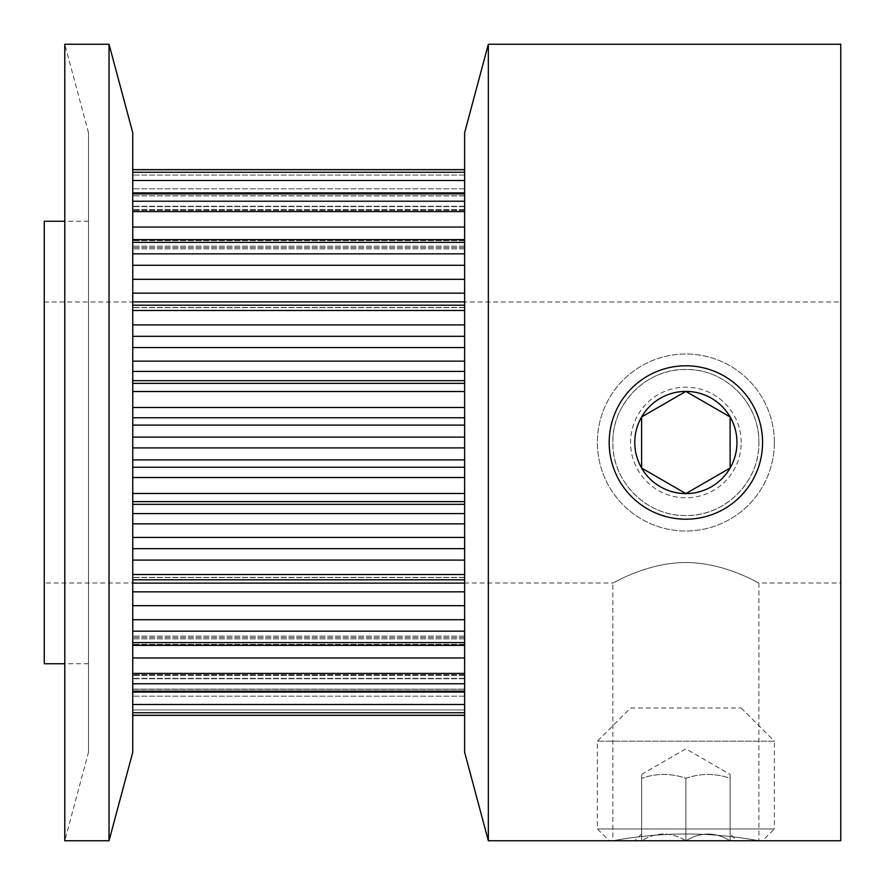 <?xml version="1.0" encoding="UTF-8"?>
<svg xmlns="http://www.w3.org/2000/svg" width="885" height="885" viewBox="0 0 885 885"><rect width="100%" height="100%" fill="white"/><g stroke="black" fill="none" stroke-linecap="round" stroke-linejoin="round"><path stroke-width="0.66" stroke-dasharray="4.42 3.32" d="M758.887 442.5C759.219 402.52 725.556 369.133 685.975 369.488C646.116 369.145 612.564 402.443 612.862 442.5C611.944 403.449 646.703 368.569 685.831 369.488C724.926 368.591 759.772 403.217 758.887 442.5C759.828 481.628 724.959 516.431 685.908 515.512C646.769 516.453 611.933 481.628 612.862 442.5C612.52 482.458 646.183 515.878 685.798 515.512C725.744 515.911 759.23 482.303 758.887 442.5M630.562 708L741.188 708L630.562 708L597.375 741.188L597.375 828.946L609.179 840.75L612.862 840.75C611.922 840.96 646.791 833.825 685.842 834.002C724.981 833.814 759.817 840.971 758.887 840.75C759.806 840.96 725.047 833.825 685.919 834.002C646.824 833.814 611.978 840.949 612.862 840.75L612.862 582.994C612.52 583.79 646.183 562.572 685.798 562.528C725.744 562.572 759.23 583.823 758.887 582.994C759.219 583.779 725.556 562.583 685.975 562.528C646.116 562.55 612.564 583.79 612.862 582.994L44.25 582.994L44.25 302.006L44.25 663.75M609.179 840.75L762.571 840.75L758.887 840.75L758.887 582.994L840.75 582.994L840.75 442.5L840.75 840.75M488.343 44.25L488.343 840.75M464.625 132.75L464.625 752.25M88.5 132.75L64.782 44.25L64.782 840.75L88.5 752.25L88.5 132.75L88.5 752.25M109.032 44.25L109.032 840.75M132.75 132.75L132.75 752.25M840.75 44.25L840.75 582.994M132.75 657.953L132.75 715.357L132.75 657.953L464.625 657.953L464.625 459.901L464.625 657.953M132.75 605.683L132.75 645.375L132.75 605.683L464.625 605.683M132.75 537.438L132.75 591.833L132.75 537.438L464.625 537.438M132.75 459.901L132.75 523.843L132.75 459.901L464.625 459.901M464.625 356.777L464.625 169.643L464.625 356.777M464.625 408.781L464.625 361.157L464.625 408.781M464.625 674.835L464.625 683.762L464.625 674.835M44.25 221.25L44.25 582.994M464.625 709.958L464.625 674.658L464.625 715.357L464.625 689.127L464.625 709.958L132.75 709.958L132.75 696.174L132.75 709.958L464.625 709.958M464.625 425.099L464.625 417.764L464.625 425.099L132.75 425.099M132.75 689.138L132.75 696.174L132.75 689.127L464.625 689.138L132.75 689.127M730.125 774.375L730.125 778.324C715.423 773.147 700.677 773.147 685.875 778.324C671.173 773.147 656.427 773.147 641.625 778.324L641.625 774.375L641.625 778.324C656.327 773.147 671.073 773.147 685.875 778.324C700.577 773.147 715.323 773.147 730.125 778.324L730.125 774.375L685.875 748.832L641.625 774.375M736.973 840.75L730.125 840.75L730.125 833.902L736.973 840.75L685.875 840.75L730.125 840.75C715.5 831.834 700.754 831.834 685.875 840.75L641.625 840.75L685.875 840.75C671.25 831.834 656.504 831.834 641.625 840.75L634.777 840.75L641.625 840.75C656.25 831.834 670.996 831.834 685.875 840.75C700.5 831.834 715.246 831.834 730.125 840.75L730.125 833.902M741.188 708L774.375 741.188L597.375 741.188L774.375 741.188L774.375 828.946L597.375 828.946L774.375 828.946L762.571 840.75M641.625 840.75C641.625 831.856 641.625 831.856 641.625 840.75C641.625 831.856 641.625 831.856 641.625 840.75L641.625 778.324L641.625 840.75M685.875 778.324L685.875 840.75L685.875 778.324M730.125 778.324L730.125 840.75L730.125 778.324M741.188 442.5A55.312 55.312 0 0 0 685.875 387.188A55.312 55.312 0 0 0 630.562 442.5A55.312 55.312 0 0 0 685.875 497.812A55.312 55.312 0 0 0 741.188 442.5M774.375 442.5A88.5 88.5 0 0 0 685.875 354A88.5 88.5 0 0 0 597.375 442.5A88.5 88.5 0 0 0 685.875 531A88.5 88.5 0 0 0 774.375 442.5A88.5 88.5 0 0 0 685.875 354A88.5 88.5 0 0 0 597.375 442.5A88.5 88.5 0 0 0 685.875 531A88.5 88.5 0 0 0 774.375 442.5M464.625 239.802L132.75 239.802L464.625 239.802M464.625 201.238L132.75 201.238M464.625 253.84L132.75 253.84M464.625 324.906L132.75 324.906M464.625 407.487L132.75 407.487M464.625 437.101L132.75 437.101M464.625 467.236L132.75 467.236M464.625 548.678L132.75 548.678M464.625 619.721L132.75 619.721M464.625 673.419L132.75 673.419M464.625 715.279L132.75 715.279M464.625 712.746L132.75 712.746M464.625 704.515L132.75 704.515M464.625 678.729L132.75 678.729L464.625 678.729M464.625 675.399L132.75 675.399L464.625 675.399M464.625 678.386L132.75 678.386L464.625 678.386M464.625 689.227L132.75 689.227L464.625 689.227M464.625 691.108L132.75 691.108M464.625 683.762L132.75 683.762M464.625 645.198L132.75 645.198L464.625 645.198M464.625 638.859L132.75 638.859L464.625 638.859M464.625 637.499L132.75 637.499L464.625 637.499M464.625 644.335L132.75 644.335L464.625 644.335M464.625 642.598L132.75 642.598M464.625 631.16L132.75 631.16M464.625 591.833L132.75 591.833M464.625 583.104L132.75 583.104M464.625 577.529L132.75 577.529L464.625 577.529M464.625 579.697L132.75 579.697L464.625 579.697M464.625 574.509L132.75 574.509M464.625 560.094L132.75 560.094M464.625 523.843L132.75 523.843M464.625 513.588L132.75 513.588M464.625 504.339L132.75 504.339M464.625 501.629L132.75 501.629M464.625 493.487L132.75 493.487M464.625 477.513L132.75 477.513M464.625 447.898L132.75 447.898M464.625 417.764L132.75 417.764M464.625 391.513L132.75 391.513M464.625 383.371L132.75 383.371M464.625 380.661L132.75 380.661M464.625 371.412L132.75 371.412M464.625 361.157L132.75 361.157M464.625 347.562L132.75 347.562M464.625 336.322L132.75 336.322M464.625 310.491L132.75 310.491M464.625 305.303L132.75 305.303L464.625 305.303M464.625 307.471L132.75 307.471L464.625 307.471M464.625 301.896L132.75 301.896M464.625 293.167L132.75 293.167M464.625 279.317L132.75 279.317M464.625 265.279L132.75 265.279M464.625 242.401L132.75 242.401M464.625 240.665L132.75 240.665L464.625 240.665M464.625 247.501L132.75 247.501L464.625 247.501M464.625 246.141L132.75 246.141L464.625 246.141M464.625 227.047L132.75 227.047M464.625 211.581L132.75 211.581M464.625 193.892L132.75 193.892M464.625 195.773L132.75 195.773L464.625 195.773M464.625 206.614L132.75 206.614L464.625 206.614M464.625 209.601L132.75 209.601L464.625 209.601M464.625 206.271L132.75 206.271L464.625 206.271M464.625 195.862L132.75 195.862L464.625 195.873M464.625 180.485L132.75 180.485M464.625 172.254L132.75 172.254M464.625 169.721L132.75 169.721M464.625 175.042L132.75 175.042L464.625 175.042M464.625 188.826L132.75 188.826L464.625 188.826M464.625 696.174L132.75 696.174L464.625 696.174M44.25 302.006L840.75 302.006M88.5 663.75L64.782 663.75M88.5 221.25L64.782 221.25M464.625 674.658L132.75 674.658L464.625 674.658M464.625 692.081L132.75 692.081M464.625 636.149L132.75 636.149L464.625 636.149M464.625 645.375L132.75 645.375M464.625 577.396L132.75 577.396L464.625 577.396M464.625 579.797L132.75 579.797M464.625 305.203L132.75 305.203M464.625 307.604L132.75 307.604L464.625 307.604M464.625 239.625L132.75 239.625M464.625 248.851L132.75 248.851L464.625 248.851M464.625 192.919L132.75 192.919M464.625 210.342L132.75 210.342L464.625 210.342M464.625 169.643L132.75 169.643M464.625 195.806L132.75 195.806M464.625 689.194L132.75 689.194M641.625 833.902L634.777 840.75"/><path stroke-width="1.33" d="M840.75 840.75L840.75 44.25L488.343 44.25L488.343 840.75L840.75 840.75M488.343 840.75L464.625 752.25L464.625 132.75L488.343 44.25M64.782 442.5L64.782 44.25L109.032 44.25L109.032 840.75L64.782 840.75L64.782 442.5M109.032 840.75L132.75 752.25L132.75 132.75L109.032 44.25M64.782 663.75L44.25 663.75L44.25 221.25L64.782 221.25M730.125 442.5L730.125 468.043L685.875 493.598L641.625 468.043L641.625 416.957A51.098 51.098 0 0 0 685.875 493.598A51.098 51.098 0 0 0 730.125 416.957L730.125 468.043L685.875 493.598L641.625 468.043L641.625 416.957L685.875 391.402A51.098 51.098 0 0 0 641.625 416.957L685.875 391.402L730.125 416.957A51.098 51.098 0 0 0 685.875 391.402L730.125 416.957L730.125 442.5M762.571 442.5A76.696 76.696 0 0 0 685.875 365.804A76.696 76.696 0 0 0 609.179 442.5A76.696 76.696 0 0 0 685.875 519.196A76.696 76.696 0 0 0 762.571 442.5M464.625 657.953L132.75 657.953M464.625 605.683L132.75 605.683M464.625 537.438L132.75 537.438M464.625 459.901L132.75 459.901M464.625 437.101L132.75 437.101M464.625 361.157L132.75 361.157M464.625 293.167L132.75 293.167M464.625 169.721L132.75 169.721M464.625 172.254L132.75 172.254M464.625 180.485L132.75 180.485M464.625 193.892L132.75 193.892M464.625 201.238L132.75 201.238M464.625 211.581L132.75 211.581M464.625 227.047L132.75 227.047M464.625 242.401L132.75 242.401M464.625 253.84L132.75 253.84M464.625 265.279L132.75 265.279M464.625 279.317L132.75 279.317M464.625 301.896L132.75 301.896M464.625 310.491L132.75 310.491M464.625 324.906L132.75 324.906M464.625 336.322L132.75 336.322M464.625 347.562L132.75 347.562M464.625 371.412L132.75 371.412M464.625 380.661L132.75 380.661M464.625 383.371L132.75 383.371M464.625 391.513L132.75 391.513M464.625 407.487L132.75 407.487M464.625 417.764L132.75 417.764M464.625 425.099L132.75 425.099M464.625 447.898L132.75 447.898M464.625 467.236L132.75 467.236M464.625 477.513L132.75 477.513M464.625 493.487L132.75 493.487M464.625 501.629L132.75 501.629M464.625 504.339L132.75 504.339M464.625 513.588L132.75 513.588M464.625 523.843L132.75 523.843M464.625 548.678L132.75 548.678M464.625 560.094L132.75 560.094M464.625 574.509L132.75 574.509M464.625 583.104L132.75 583.104M464.625 591.833L132.75 591.833M464.625 619.721L132.75 619.721M464.625 631.16L132.75 631.16M464.625 642.598L132.75 642.598M464.625 673.419L132.75 673.419M464.625 683.762L132.75 683.762M464.625 691.108L132.75 691.108M464.625 704.515L132.75 704.515M464.625 712.746L132.75 712.746M464.625 715.279L132.75 715.279M464.625 715.357L132.75 715.357L464.625 715.357M464.625 169.643L132.75 169.643M464.625 192.919L132.75 192.919M464.625 239.625L132.75 239.625M464.625 305.203L132.75 305.203M464.625 579.797L132.75 579.797M464.625 645.375L132.75 645.375M464.625 692.081L132.75 692.081"/></g></svg>
